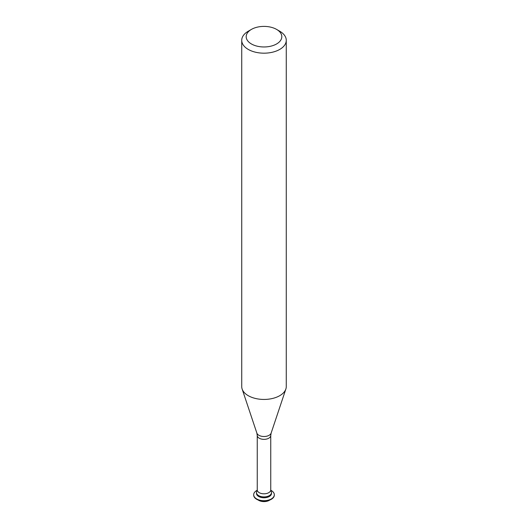 <?xml version="1.0" encoding="UTF-8"?>
<svg xmlns="http://www.w3.org/2000/svg" width="528" height="528" viewBox="0 0 528 528"><rect width="100%" height="100%" fill="white"/><g stroke="black" fill="none" stroke-linecap="round" stroke-linejoin="round"><path stroke-width="0.79" d="M279.748 31.231L276.599 29.41A17.813 10.283 180 0 1 276.599 29.41A17.813 10.283 180 0 1 276.593 43.956A17.813 10.283 180 0 1 251.407 43.956A17.813 10.283 180 0 1 251.401 29.41A17.813 10.283 180 0 1 276.593 29.41L279.748 31.231A22.268 12.857 180 0 1 286.268 40.319A22.268 12.857 180 0 1 272.521 52.199A22.268 12.857 180 0 1 248.252 49.414A22.268 12.857 180 0 1 241.732 40.319A22.268 12.857 180 0 1 248.252 31.231L251.401 29.41M286.268 40.319L286.268 386.588A22.268 12.857 180 0 1 285.866 389.024A22.268 12.857 180 0 1 270.527 398.878A22.268 12.857 180 0 1 248.252 395.677A22.268 12.857 180 0 1 242.134 389.024A22.268 12.857 180 0 1 241.732 386.588L241.732 40.319M270.659 490.565A7.511 4.336 180 0 1 271.511 492.578A7.511 4.336 180 0 1 266.878 496.584A7.511 4.336 180 0 1 258.687 495.64A7.511 4.336 180 0 1 256.951 491.073L257.248 489.911A6.752 3.901 180 0 0 259.222 492.664A6.752 3.901 180 0 0 266.587 493.508A6.752 3.901 180 0 0 270.752 489.911L271.049 491.073A7.511 4.336 180 0 1 268.052 496.228A7.511 4.336 180 0 1 258.687 495.64A7.511 4.336 180 0 1 256.489 492.578A7.511 4.336 180 0 1 257.341 490.565M271.511 492.578L271.511 493.423A7.511 4.336 180 0 1 266.878 497.429A7.511 4.336 180 0 1 258.687 496.492A7.511 4.336 180 0 1 256.489 493.423L256.489 492.578M270.778 490.255A10.316 5.953 180 0 1 271.293 490.532A10.316 5.953 180 0 1 274.316 494.749A10.316 5.953 180 0 1 267.947 500.247A10.316 5.953 180 0 1 256.707 498.96A10.316 5.953 180 0 1 253.684 494.749A10.316 5.953 180 0 1 257.222 490.255M274.316 494.921A10.316 5.953 180 0 1 274.316 495.099A10.316 5.953 180 0 1 267.947 500.603A10.316 5.953 180 0 1 256.707 499.31A10.316 5.953 180 0 1 253.684 495.099A10.316 5.953 180 0 1 253.684 494.921M269.801 500.023A7.511 4.336 180 0 1 258.687 500.333A7.511 4.336 180 0 1 258.199 500.023M285.866 389.024L271.128 433.112A7.26 4.191 180 0 1 266.125 436.326A7.26 4.191 180 0 1 258.865 435.283A7.26 4.191 180 0 1 256.872 433.112L257.248 435.455L257.248 489.911M271.128 433.112L270.752 435.455A6.752 3.901 180 0 1 266.587 439.058A6.752 3.901 180 0 1 259.222 438.214A6.752 3.901 180 0 1 257.248 435.455M270.752 435.455L270.752 489.911M256.872 433.112L242.134 389.024M274.316 494.749L274.316 495.099M253.684 494.749L253.684 495.099"/></g></svg>
